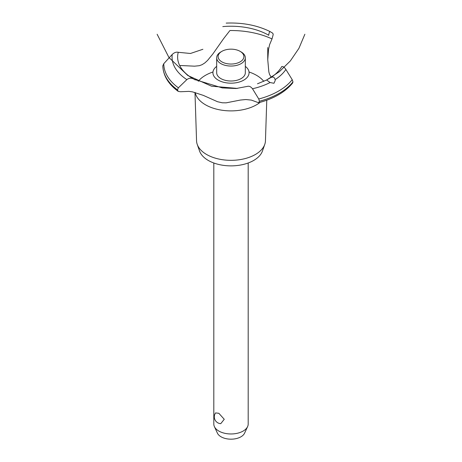<?xml version="1.0" encoding="UTF-8"?>
<svg xmlns="http://www.w3.org/2000/svg" width="462" height="462" viewBox="0 0 462 462"><rect width="100%" height="100%" fill="white"/><g stroke="black" fill="none" stroke-linecap="round" stroke-linejoin="round"><path stroke-width="0.69" d="M213.814 162.994L213.814 424.047A17.186 9.921 0 0 0 214.391 426.599A17.186 9.921 0 0 0 218.849 431.063A17.186 9.921 0 0 0 235.458 433.627A17.186 9.921 0 0 0 247.609 426.599A17.186 9.921 0 0 0 248.186 424.047L248.186 162.994M215.575 412.918L218.849 413.288L224.249 419.288L220.749 423.671A6.82 6.82 0 0 1 215.575 412.918M247.609 426.599L244.589 433.148A14.062 8.12 180 0 1 234.65 438.9A14.062 8.12 180 0 1 221.061 436.798A14.062 8.12 180 0 1 217.411 433.148L214.391 426.599M266.77 100.208L265.448 140.812A34.454 19.895 180 0 1 264.772 144.381L262.445 151.022A32.08 18.52 180 0 1 240.263 165.084A32.08 18.52 180 0 1 208.316 160.453A32.08 18.52 180 0 1 199.555 151.022L197.228 144.381A34.454 19.895 180 0 1 196.552 140.812L194.976 92.435M264.772 144.381A34.454 19.895 180 0 1 240.95 159.482A34.454 19.895 180 0 1 206.635 154.504A34.454 19.895 180 0 1 197.228 144.381M260.175 102.321A36.094 20.836 180 0 1 256.52 104.787A36.094 20.836 180 0 1 205.48 104.787A36.094 20.836 180 0 1 195.155 92.481M198.25 81.289A36.094 20.836 180 0 1 205.48 75.318A36.094 20.836 180 0 1 212.97 71.997M249.03 71.997A36.094 20.836 180 0 1 256.52 75.318A36.094 20.836 180 0 1 263.796 81.352M179.654 65.471L194.566 66.176L199.318 65.696L202.09 64.68L204.874 62.901L207.525 60.47L212.791 54.048L223.573 38.704L229.926 30.527A65.026 37.543 180 0 1 272.014 38.929L269.612 44.606L268.543 49.365L267.752 59.765L268.838 71.881L269.612 74.613L271.298 77.252M218.22 80.122A18.076 10.435 180 0 1 216.678 66.378A18.076 10.435 0 0 0 218.22 80.122A18.076 10.435 0 0 0 242.925 80.584A18.076 10.435 0 0 0 245.322 66.378A18.076 10.435 180 0 1 243.78 80.122A18.076 10.435 180 0 1 218.22 80.122M268.693 35.337L268.705 35.227A53.378 30.815 180 0 0 222.788 26.594M202.887 49.278L190.46 53.482L178.257 52.298A53.378 30.815 180 0 0 193.22 78.811L193.307 78.858M270.72 77.622C273.036 76.478 274.503 77.148 275.121 79.631L275.202 80.584L273.943 83.275L270.085 82.536L266.609 80.001L270.767 77.599A53.378 30.815 180 0 0 281.78 66.534M257.484 83.784L266.609 80.001L279.406 71.662L290.321 60.967L298.926 48.331L304.868 34.252M247.413 86.371C249.185 85.892 250.878 86.689 252.495 88.75L258.772 98.995L259.419 101.294L258.587 102.749L251.374 100.098L245.807 99.538L240.442 100.046L226.149 102.841L222.326 102.795L217.544 101.732L203.349 95.391L192.527 91.88L188.958 91.372L180.538 91.742L178.217 91.378L177.46 89.836L178.378 87.803L186.856 79.614C188.952 78.066 191.083 77.801 193.255 78.829M258.587 102.749C273.827 98.695 285.17 92.123 292.625 83.033L292.972 81.878L292.215 79.683L285.886 69.473C284.448 67.308 283.067 66.326 281.756 66.54M194.404 79.441L222.332 87.924L236.174 88.508L247.361 86.388M268.699 35.274C269.063 32.785 269.513 31.549 270.056 31.578L272.834 33.27L273.204 34.558L272.014 38.929M226.195 23.1C242.683 22.447 257.299 25.271 270.045 31.572L270.056 31.578M178.292 52.31C176.282 51.819 174.261 52.535 172.228 54.458L163.779 63.681L162.826 65.823C163.213 75.635 168.341 84.153 178.217 91.378M241.129 51.929L240.113 51.34L241.129 51.929A14.322 8.27 180 0 1 245.322 57.773L245.322 72.742A14.322 8.27 180 0 1 236.48 80.382A14.322 8.27 180 0 1 220.871 78.592A14.322 8.27 180 0 1 216.678 72.742L216.678 57.773A14.322 8.27 180 0 1 220.871 51.929L221.887 51.34A12.89 7.444 0 0 0 221.887 61.868A12.89 7.444 0 0 0 240.113 61.868A12.89 7.444 0 0 0 240.113 51.34A12.89 7.444 0 0 0 221.887 51.34M245.322 57.773A14.322 8.27 180 0 1 236.48 65.413A14.322 8.27 180 0 1 220.871 63.623A14.322 8.27 180 0 1 216.678 57.773M270.085 82.536A58.945 34.032 180 0 1 252.495 88.75M292.215 79.683A67.221 38.814 180 0 1 278.534 91.095A67.221 38.814 180 0 1 258.772 98.995M285.886 69.473A58.945 34.032 180 0 1 275.121 79.631M292.972 81.878A68.174 39.362 180 0 1 279.21 93.301A68.174 39.362 180 0 1 259.419 101.247M292.972 81.924A68.174 39.362 180 0 1 279.21 93.347A68.174 39.362 180 0 1 259.419 101.294M177.46 89.882A68.174 39.362 180 0 1 162.826 65.818M177.46 89.836A68.174 39.362 180 0 1 162.826 65.771M178.378 87.803A67.221 38.814 180 0 1 163.779 63.681M186.856 79.614A58.945 34.032 180 0 1 172.228 54.458M157.132 34.252L168.93 57.479L187.768 75.473L211.504 86.186L237.439 88.415M193.849 79.175L195.166 79.88M267.752 59.765L267.752 47.563"/></g></svg>
